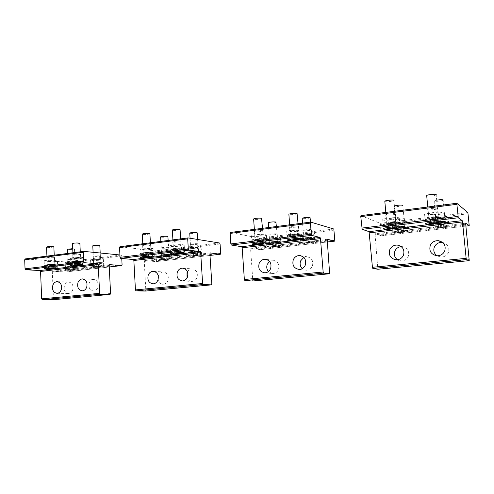 <?xml version="1.0" encoding="UTF-8"?>
<svg xmlns="http://www.w3.org/2000/svg" width="494" height="494" viewBox="0 0 494 494"><rect width="100%" height="100%" fill="white"/><g stroke="black" fill="none" stroke-linecap="round" stroke-linejoin="round"><path stroke-width="0.37" stroke-dasharray="2.47 1.85" d="M53.865 246.907C52.481 247.34 50.339 247.488 47.443 247.358L46.553 247.179M49.511 264.803C54.766 264.556 57.39 264.673 57.378 265.154L52.42 265.852C47.325 266.099 44.688 265.994 44.509 265.525L49.511 264.803M49.493 264.352C54.748 264.099 57.372 264.222 57.36 264.71L52.401 265.408C47.177 265.661 44.553 265.537 44.528 265.05L49.493 264.352M51.975 268.483L51.876 266.143L48.393 266.575L52.796 266.519L53.655 266.247L51.876 266.143M49.332 268.65L49.239 266.303M53.753 268.582L53.655 266.247M48.492 268.909L48.393 266.575M52.883 268.532L52.796 266.519M50.258 268.588L50.178 266.68M72.723 248.655L74.464 249.001C73.106 249.414 71.043 249.563 68.271 249.445L67.487 249.291M72.513 270.224L68.802 270.132L71.303 269.761L74.866 269.934L72.513 270.224M70.259 269.903L69.388 270.15L71.037 270.243L74.433 269.835L70.259 269.903L70.16 267.649L69.29 267.909L74.335 267.594L70.16 267.649M70.537 266.217C75.452 265.982 77.898 266.081 77.873 266.519L72.97 267.205C68.203 267.439 65.745 267.347 65.597 266.921L70.537 266.217M70.519 265.784C75.434 265.544 77.879 265.649 77.854 266.093L72.951 266.779C68.067 267.019 65.622 266.914 65.609 266.47L70.519 265.784M72.791 269.749L72.692 267.495M74.433 269.835L74.335 267.594M69.388 270.15L69.29 267.909M73.55 270.082L73.452 267.847M71.037 270.243L70.932 268.001M79.886 243.369C78.422 243.832 76.224 243.987 73.303 243.845L72.495 243.666M75.786 261.598C81.016 261.351 83.597 261.48 83.517 261.981L78.28 262.734C73.211 262.981 70.623 262.857 70.506 262.376L75.786 261.598M75.767 261.141C80.997 260.894 83.572 261.023 83.498 261.53L78.256 262.277C73.063 262.53 70.488 262.4 70.525 261.888L75.767 261.141M78.157 265.377L78.046 262.987L74.415 263.438L78.818 263.388L79.775 263.104L78.046 262.987M75.465 265.544L75.36 263.154M79.886 265.488L79.775 263.104M74.52 265.821L74.415 263.438M78.91 265.426L78.818 263.388M76.237 265.494L76.15 263.555M99.837 245.648C98.405 246.092 96.293 246.247 93.496 246.117L92.786 245.963M97.849 267.303L94.193 267.198L96.83 266.803L100.325 266.988L97.849 267.303M95.743 266.951L94.774 267.211L96.373 267.316L99.912 266.896L95.743 266.951L95.632 264.654L94.663 264.926L99.8 264.605L95.632 264.654M96.157 263.178C101.042 262.938 103.444 263.049 103.363 263.506L98.189 264.234C93.452 264.469 91.038 264.37 90.939 263.932L96.157 263.178M96.132 262.734C101.017 262.499 103.419 262.61 103.339 263.067L98.17 263.802C93.31 264.037 90.908 263.926 90.958 263.469L96.132 262.734M98.318 266.791L98.207 264.494M99.912 266.896L99.8 264.605M94.774 267.211L94.663 264.926M98.93 267.155L98.819 264.877M96.373 267.316L96.262 265.031M149.904 233.841C148.188 234.397 145.841 234.582 142.865 234.391L142.266 234.236M146.533 252.984C151.67 252.737 154.116 252.891 153.875 253.434L147.805 254.342C142.84 254.583 140.376 254.441 140.413 253.916L146.533 252.984M146.508 252.496C151.639 252.249 154.091 252.403 153.85 252.953L147.774 253.86C142.673 254.107 140.228 253.953 140.432 253.403L146.508 252.496M148.62 257.016L148.478 254.496L144.427 254.997L148.805 254.978L150.053 254.651L148.478 254.496M145.798 257.189L145.656 254.669M150.188 257.164L150.053 254.651M144.563 257.51L144.427 254.997M148.922 257.041L148.805 254.978M146.119 257.17L146.008 255.151M261.814 218.601C259.603 219.336 256.979 219.571 253.935 219.299L253.644 219.2M259.727 239.189C264.661 238.954 266.896 239.133 266.427 239.738L266.346 239.781C265.087 240.288 262.561 240.671 258.757 240.949C254.002 241.183 251.749 241.016 251.989 240.442L252.057 240.399C253.187 239.886 255.75 239.479 259.727 239.189M259.69 238.664C264.623 238.429 266.853 238.608 266.389 239.22C265.229 239.738 262.672 240.146 258.72 240.43C253.811 240.671 251.576 240.485 252.02 239.874C253.15 239.355 255.713 238.954 259.69 238.664M261.27 243.647L261.079 240.924L256.306 241.51L260.597 241.547L262.345 241.146L261.079 240.924M258.238 243.832L258.047 241.109M262.542 243.857L262.345 241.146M256.497 244.227L256.306 241.51M260.746 243.678L260.597 241.547M257.745 243.943L257.584 241.733M385.814 212.414L386.901 223.591C385.314 223.665 395.114 222.158 396.299 222.856L395.929 222.72C395.07 223.362 387.79 224.054 386.814 223.591L386.783 223.325C387.617 222.683 394.996 221.979 395.916 222.454L393.922 200.576C393.082 201.361 385.826 202.102 384.845 201.509L384.838 201.509M393.508 222.893C398.139 222.658 400.128 222.862 399.467 223.504L399.362 223.56C397.553 224.276 394.243 224.813 389.426 225.171C384.987 225.406 382.967 225.221 383.375 224.616L383.461 224.56C385.098 223.838 388.445 223.282 393.508 222.893M393.452 222.319C398.09 222.09 400.078 222.294 399.418 222.936C397.738 223.671 394.397 224.233 389.377 224.609C384.764 224.844 382.776 224.64 383.412 223.992C385.048 223.263 388.395 222.708 393.452 222.319M394.268 227.864L394.002 224.9L388.303 225.604L392.397 225.715L394.829 225.208L394.002 224.9M390.995 228.061L390.729 225.097M395.095 228.16L394.829 225.208M388.568 228.555L388.303 225.604M392.6 227.962L392.397 225.715M389.371 228.389L389.149 225.906M180.094 229.735C178.254 230.334 175.839 230.531 172.838 230.315L172.332 230.173M177.056 249.266C182.144 249.019 184.534 249.18 184.225 249.748L177.76 250.724C172.844 250.964 170.436 250.816 170.535 250.273L177.056 249.266M177.025 248.766C182.113 248.525 184.503 248.686 184.194 249.254L177.729 250.236C172.672 250.483 170.282 250.316 170.56 249.748L177.025 248.766M179.007 253.41L178.853 250.835L174.61 251.36L178.976 251.353L180.347 251.008L178.853 250.835M176.13 253.583L175.975 251.014M180.501 253.57L180.347 251.008M174.765 253.922L174.61 251.36M179.1 253.416L178.976 251.353M176.241 253.576L176.117 251.532M297.271 213.766C294.881 214.569 292.152 214.822 289.089 214.519L288.891 214.445M295.622 234.817C300.476 234.582 302.643 234.774 302.112 235.385L302.025 235.434C300.636 235.99 297.913 236.416 293.862 236.706C289.188 236.947 287.002 236.774 287.292 236.188L287.366 236.138C288.62 235.57 291.374 235.132 295.622 234.817M295.579 234.28C300.438 234.045 302.6 234.236 302.075 234.854C300.79 235.428 298.043 235.873 293.819 236.181C288.99 236.422 286.823 236.231 287.323 235.607C288.582 235.033 291.33 234.594 295.579 234.28M296.968 239.411L296.758 236.62L291.744 237.244L295.992 237.293L297.913 236.867L296.758 236.62M293.868 239.596L293.658 236.811M298.129 239.646L297.913 236.867M291.954 240.016L291.744 237.244M296.153 239.46L295.992 237.293M293.09 239.769L292.917 237.484M436.233 194.753L436.171 194.803C435.288 195.63 427.718 196.47 426.711 195.859M436.313 217.681C440.846 217.446 442.76 217.656 442.062 218.299L441.945 218.36C439.926 219.151 436.326 219.744 431.139 220.139C426.804 220.367 424.859 220.182 425.303 219.577L425.39 219.515C427.224 218.712 430.861 218.101 436.313 217.681M436.258 217.088C440.79 216.86 442.704 217.07 442 217.718C440.129 218.527 436.486 219.145 431.083 219.558C426.569 219.793 424.655 219.589 425.34 218.935C427.168 218.132 430.805 217.514 436.258 217.088M436.795 222.813L436.505 219.774L430.49 220.515L431.182 220.855L434.504 220.651L437.171 220.114L436.505 219.774M433.442 223.016L433.152 219.978M437.462 223.14L437.171 220.114M430.78 223.547L430.49 220.515M434.726 222.942L434.504 220.651M431.423 223.418L431.182 220.855M167.917 236.645C166.243 237.176 163.983 237.355 161.137 237.188L160.612 237.052M165.774 259.461L162.298 259.338L165.342 258.862C167.985 258.739 169.084 258.813 168.627 259.091L165.774 259.461M164.107 259.029L162.872 259.331L164.323 259.461L168.25 258.998L164.107 259.029L163.971 256.614L162.73 256.923L168.108 256.596L163.971 256.614M164.91 255.015C169.701 254.781 171.986 254.91 171.764 255.404L165.793 256.275C161.155 256.51 158.858 256.392 158.895 255.917L164.91 255.015M164.885 254.546C169.67 254.311 171.955 254.447 171.733 254.941L165.762 255.818C161.007 256.053 158.722 255.923 158.914 255.423L164.885 254.546M166.805 258.862L166.669 256.448M168.25 258.998L168.108 256.596M162.872 259.331L162.73 256.923M167.003 259.294L166.861 256.899M164.323 259.461L164.181 257.065M276.103 222.325C273.966 223.022 271.447 223.245 268.532 223.004L268.285 222.924M273.645 247.012L270.44 246.87L274.256 246.24C276.831 246.117 277.819 246.21 277.208 246.525L273.645 247.012M272.781 246.438L271.07 246.802L272.237 246.994L276.825 246.45L272.781 246.438L272.595 243.838L270.879 244.215L276.64 243.863L272.595 243.838M274.287 242.029C278.875 241.801 280.969 241.955 280.549 242.492L273.071 243.647C268.643 243.875 266.532 243.733 266.748 243.221L266.803 243.184C267.89 242.696 270.385 242.313 274.287 242.029M274.25 241.529C278.838 241.294 280.932 241.455 280.512 241.992C279.406 242.486 276.912 242.875 273.034 243.153C268.464 243.388 266.377 243.227 266.766 242.684C267.859 242.196 270.348 241.813 274.25 241.529M275.671 246.259L275.479 243.659M276.825 246.45L276.64 243.863M271.07 246.802L270.879 244.215M275.109 246.815L274.917 244.24M272.237 246.994L272.052 244.413M394.126 206.134L396.12 227.444C395.725 227.252 404.691 226.159 405.123 226.734L404.771 226.579C403.999 227.16 396.941 227.833 396.058 227.413L396.034 227.184C396.781 226.598 403.925 225.919 404.753 226.351L402.838 205.523C402.079 206.239 395.052 206.961 394.156 206.418L394.422 205.973M399.844 232.446L396.948 232.297L401.881 231.451C404.351 231.328 405.21 231.439 404.456 231.779L399.844 232.446M400.097 231.686L397.756 232.137L398.528 232.402L403.956 231.76L400.097 231.686L399.844 228.87L397.503 229.333L398.269 229.611L403.697 228.957L399.844 228.87M402.542 226.802C406.852 226.579 408.723 226.752 408.149 227.314L408.063 227.364C406.352 228.024 403.153 228.531 398.473 228.883C394.329 229.105 392.434 228.95 392.786 228.419L392.86 228.37C394.41 227.697 397.633 227.178 402.542 226.802M402.493 226.258C406.803 226.036 408.674 226.209 408.1 226.777C406.513 227.456 403.289 227.981 398.423 228.352C394.126 228.574 392.255 228.401 392.81 227.833C394.36 227.154 397.584 226.629 402.493 226.258M403.209 231.495L402.95 228.679M403.956 231.76L403.697 228.957M397.756 232.137L397.503 229.333M401.61 232.217L401.356 229.42M398.528 232.402L398.269 229.611M197.174 232.773C195.389 233.347 193.061 233.538 190.196 233.347L189.752 233.224M194.963 256.09L191.555 255.966L194.797 255.447C197.427 255.324 198.489 255.404 197.995 255.694L194.963 256.09M193.5 255.62L192.135 255.941L193.518 256.09L197.619 255.602L193.5 255.62L193.345 253.163L191.987 253.49L197.464 253.15L193.345 253.163M194.482 251.502C199.224 251.267 201.453 251.409 201.175 251.915L194.827 252.86C190.246 253.089 187.998 252.965 188.084 252.477L194.482 251.502M194.457 251.026C199.193 250.791 201.422 250.933 201.144 251.44L194.797 252.391C190.085 252.625 187.856 252.49 188.103 251.977L194.457 251.026M196.248 255.454L196.099 252.99M197.619 255.602L197.464 253.15M192.135 255.941L191.987 253.49M196.248 255.923L196.099 253.478M193.518 256.09L193.364 253.644M310.22 217.805C307.916 218.558 305.304 218.799 302.371 218.539L302.198 218.472M307.639 243.085L304.52 242.943L308.614 242.258C311.164 242.134 312.115 242.239 311.461 242.554L307.639 243.085M307.058 242.461L305.187 242.857L306.255 243.06L311.059 242.492L307.058 242.461L306.848 239.806L304.977 240.208L310.856 239.849L306.848 239.806M308.799 237.929C313.326 237.7 315.351 237.861 314.888 238.411L314.808 238.454C313.48 238.973 310.831 239.38 306.86 239.67C302.507 239.893 300.457 239.751 300.71 239.226L300.772 239.189C301.976 238.658 304.65 238.238 308.799 237.929M308.762 237.416C313.282 237.188 315.308 237.348 314.845 237.904C313.622 238.441 310.942 238.861 306.823 239.164C302.322 239.392 300.29 239.232 300.735 238.676C301.939 238.145 304.613 237.725 308.762 237.416M310.01 242.282L309.8 239.627M311.059 242.492L310.856 239.849M305.187 242.857L304.977 240.208M309.182 242.881L308.972 240.245M306.255 243.06L306.045 240.424M443.192 200.132L443.143 200.175C442.334 200.947 434.763 201.756 434.065 201.151L436.752 200.132M439.938 227.82L437.134 227.672L442.476 226.746C444.903 226.623 445.724 226.74 444.933 227.086L439.938 227.82M440.586 226.993L438.03 227.475L438.653 227.765L444.365 227.092L440.586 226.993L440.308 224.109L437.752 224.603L438.376 224.906L444.087 224.22L440.308 224.109M443.353 221.954C447.576 221.738 449.379 221.911 448.768 222.473L448.676 222.528C446.774 223.257 443.309 223.813 438.289 224.196C434.245 224.412 432.411 224.257 432.793 223.726L432.868 223.677C434.59 222.936 438.085 222.362 443.353 221.954M443.297 221.398C447.521 221.176 449.324 221.355 448.719 221.923C446.953 222.671 443.458 223.245 438.234 223.646C434.028 223.868 432.225 223.696 432.812 223.121C434.535 222.38 438.03 221.806 443.297 221.398M443.766 226.802L443.482 223.918M444.365 227.092L444.087 224.22M438.03 227.475L437.752 224.603M441.809 227.573L441.531 224.714M438.653 227.765L438.376 224.906M442.649 242.455C447.916 243.999 449.824 247.364 448.373 252.551C446.804 255.596 444.273 257.096 440.784 257.053L437.005 255.775M465.712 224.22L375.063 234.718L377.854 269.242M401.282 246.617L402.307 246.63C407.643 247.932 409.612 251.248 408.217 256.565C406.753 259.474 404.395 260.937 401.14 260.949L397.491 259.758M401.227 230.71L397.065 231.192L392.928 232.161L392.94 232.538C394.41 233.285 407.334 232.087 408.773 231.069L408.791 230.704C407.741 230.389 405.216 230.389 401.227 230.71L437.665 226.468L432.954 227.555L432.88 227.913C433.985 228.747 447.891 227.419 449.435 226.32L449.534 225.98C448.657 225.635 446.156 225.628 442.037 225.962L437.665 226.468M375.063 234.718L375.212 233.73L381.343 235.786L380.213 223.319L360.991 215.625M424.519 214.773C425.766 215.792 440.135 214.365 441.852 213.044L441.969 212.599C440.932 211.537 426.217 212.994 424.599 214.31L424.519 214.773M382.745 219.972C384.388 220.88 397.701 219.614 399.294 218.385L399.313 217.91C397.861 216.965 384.227 218.262 382.726 219.478L382.745 219.972M404.296 218.132C403.512 217.601 395.818 218.342 395.021 219.021L395.027 219.28C395.873 219.799 403.468 219.064 404.296 218.379L404.296 218.132M404.691 222.442C403.907 221.942 396.207 222.671 395.41 223.325L395.416 223.566C396.262 224.06 403.864 223.337 404.691 222.683L404.691 222.442M444.767 213.112C444.199 212.519 435.924 213.352 435.072 214.081L435.029 214.322C435.659 214.902 443.828 214.081 444.717 213.346L444.767 213.112M445.199 217.533C444.637 216.971 436.35 217.786 435.498 218.484L435.455 218.712C436.085 219.262 444.254 218.459 445.143 217.755L445.199 217.533M395.441 213.803C394.57 213.223 386.623 213.988 385.734 214.736L385.74 215.038C386.685 215.606 394.521 214.847 395.441 214.093L395.441 213.803M395.855 218.342C394.984 217.792 387.03 218.546 386.135 219.262L386.141 219.552C387.08 220.089 394.928 219.342 395.848 218.62L395.855 218.342M437.875 208.4C437.239 207.752 428.662 208.61 427.705 209.419L427.656 209.703C428.366 210.333 436.82 209.481 437.814 208.672L437.875 208.4M438.326 213.056C437.696 212.439 429.113 213.285 428.15 214.056L428.094 214.328C428.804 214.933 437.27 214.093 438.264 213.315L438.326 213.056M432.04 219.126C433.152 220.058 447.033 218.688 448.571 217.484L448.663 217.113C447.749 216.144 433.553 217.539 432.108 218.737L432.04 219.126M392.168 223.961C393.644 224.795 406.55 223.566 407.976 222.448L407.995 222.041C406.692 221.176 393.496 222.43 392.15 223.541L392.168 223.961M303.81 257.399L306.904 256.732C311.819 257.825 313.641 260.962 312.375 266.143C311.115 268.785 309.096 270.15 306.317 270.237L302.266 268.606M327.244 240.257L250.606 249.13L252.767 280.042L252.477 281.012M269.551 261.419L273.182 260.313C277.931 261.351 279.69 264.426 278.462 269.533C277.27 272.089 275.356 273.417 272.725 273.528L268.44 271.552M272.991 245.635L266.809 246.685L267.229 247.105C269.607 247.599 279.95 246.747 281.055 245.956L280.685 245.543L272.991 245.635L303.81 242.048L300.797 242.764L301.093 243.184C303.26 243.74 314.227 242.801 315.419 241.955L315.172 241.547L303.81 242.048M250.606 249.13L250.946 248.204L260.147 249.68L260.424 248.778L259.739 239.176L259.282 238.139L230.531 232.452M287.088 231.884C289.459 232.569 300.704 231.593 302.007 230.581L301.717 230.062C299.488 229.346 287.99 230.34 286.742 231.346L287.088 231.884M251.965 236.256C254.552 236.867 265.142 235.978 266.34 235.045L265.908 234.514C263.45 233.878 252.625 234.78 251.471 235.712L251.965 236.256M276.998 233.909C273.935 233.693 271.231 233.921 268.884 234.601L269.131 234.885C272.2 235.101 274.899 234.866 277.227 234.193L276.998 233.909M277.295 237.892C274.226 237.694 271.521 237.923 269.174 238.577L269.415 238.849C272.49 239.04 275.189 238.812 277.517 238.164L277.295 237.892M311.276 229.661C308.2 229.42 305.403 229.667 302.871 230.402L303.038 230.679C306.126 230.92 308.917 230.667 311.43 229.938L311.276 229.661M311.597 233.73C308.522 233.514 305.718 233.755 303.186 234.465L303.353 234.73C306.441 234.946 309.238 234.699 311.751 233.995L311.597 233.73M262.703 230.704C259.498 230.457 256.676 230.698 254.249 231.414L254.534 231.748C257.745 231.989 260.56 231.748 262.962 231.031L262.703 230.704M262.999 234.878C259.795 234.656 256.979 234.891 254.546 235.582L254.824 235.897C258.041 236.113 260.851 235.879 263.265 235.187L262.999 234.878M298.339 226.166C295.122 225.894 292.195 226.147 289.57 226.931L289.768 227.259C292.998 227.524 295.912 227.271 298.512 226.493L298.339 226.166M298.666 230.439C295.449 230.185 292.522 230.439 289.892 231.192L290.089 231.507C293.319 231.754 296.233 231.501 298.845 230.747L298.666 230.439M300.469 235.082C302.637 235.718 313.591 234.755 314.777 233.829L314.524 233.378C312.492 232.717 301.297 233.693 300.173 234.619L300.469 235.082M266.655 239.182C269.039 239.751 279.369 238.874 280.462 238.009L280.092 237.552C277.838 236.959 267.285 237.849 266.235 238.713L266.655 239.182M187.479 271.737C188.64 269.897 190.209 268.958 192.178 268.921C196.501 269.848 198.1 272.762 196.97 277.677C195.908 280.042 194.228 281.296 191.919 281.426C189.715 281.333 188.091 280.184 187.059 277.98M209.901 253.842L144.254 261.443L145.829 290.145L145.434 291.059M158.302 275.998L158.42 275.658C159.451 273.312 161.093 272.083 163.347 271.984C167.509 272.879 169.047 275.745 167.954 280.573C166.935 282.883 165.329 284.106 163.125 284.241C160.538 284.069 158.858 282.549 158.086 279.684M163.644 258.362L158.895 259.14L159.784 259.554C162.68 259.887 171.332 259.233 172.178 258.621L171.35 258.214L163.644 258.362L190.048 255.293L188.103 255.769L188.856 256.182C191.629 256.559 200.7 255.855 201.614 255.2L200.916 254.787L190.048 255.293M144.254 261.443L144.705 260.566L156.092 261.616L156.462 260.764L155.956 251.823L155.431 250.872L120.054 246.697M170.955 246.339C173.956 246.802 183.212 246.086 184.2 245.314L183.391 244.789C180.501 244.308 171.035 245.024 170.084 245.802L170.955 246.339M141.006 250.063C144.125 250.483 152.955 249.822 153.869 249.1L152.912 248.581C149.892 248.149 140.864 248.815 139.981 249.538L141.006 250.063M168.293 247.383C165.28 247.235 162.853 247.42 161.013 247.939L161.526 248.223C164.545 248.371 166.966 248.186 168.787 247.667L168.293 247.383M168.51 251.082C165.496 250.952 163.063 251.137 161.223 251.637L161.742 251.903C164.755 252.033 167.176 251.847 169.004 251.353L168.51 251.082M197.699 243.74C194.667 243.573 192.166 243.77 190.202 244.326L190.641 244.616C193.673 244.777 196.167 244.579 198.113 244.024L197.699 243.74M197.933 247.519C194.902 247.364 192.401 247.562 190.437 248.099L190.875 248.371C193.907 248.519 196.402 248.321 198.347 247.784L197.933 247.519M150.213 245.03C147.064 244.863 144.538 245.049 142.649 245.592L143.241 245.919C146.397 246.08 148.916 245.889 150.787 245.351L150.213 245.03M150.429 248.89C147.28 248.741 144.754 248.927 142.859 249.451L143.451 249.76C146.613 249.908 149.126 249.717 151.003 249.198L150.429 248.89M180.563 241.165C177.395 240.979 174.796 241.177 172.77 241.764L173.277 242.091C176.451 242.276 179.044 242.072 181.045 241.492L180.563 241.165M180.804 245.11C177.63 244.944 175.03 245.141 173.005 245.709L173.511 246.018C176.685 246.185 179.279 245.981 181.286 245.419L180.804 245.11M188.399 248.673C191.172 249.106 200.231 248.396 201.138 247.673L200.441 247.21C197.767 246.759 188.517 247.482 187.64 248.204L188.399 248.673M159.364 252.193C162.26 252.582 170.899 251.921 171.745 251.248L170.912 250.791C168.108 250.39 159.29 251.051 158.475 251.73L159.364 252.193M89.266 282.871C90.192 280.672 91.656 279.518 93.65 279.4C97.442 280.228 98.831 282.951 97.818 287.582C96.898 289.75 95.459 290.898 93.502 291.04C89.667 290.25 88.253 287.527 89.266 282.871M109.18 265.506L52.321 272.089L53.445 298.876L52.975 299.741M72.704 290.095C71.821 292.207 70.438 293.337 68.561 293.473C64.862 292.707 63.504 290.034 64.492 285.452C65.381 283.309 66.783 282.173 68.697 282.055C72.352 282.858 73.692 285.538 72.704 290.095M69.302 269.347L65.541 269.94L66.894 270.317C71.933 270.403 75.712 270.138 78.231 269.526L76.941 269.15L69.302 269.347L92.18 266.686L90.902 267.001L92.125 267.39C95.243 267.637 103.024 267.087 103.734 266.569L102.573 266.18L92.18 266.686M52.321 272.089L52.79 271.262L65.776 271.972L66.221 271.163L65.856 262.802L65.27 261.925L25.299 258.918M119.919 254.966L121.073 255.083L121.629 256.003L121.752 258.448M71.525 258.714C74.866 259.029 82.801 258.473 83.56 257.868L82.232 257.38C78.972 257.053 70.864 257.615 70.129 258.22C69.808 258.442 70.278 258.603 71.525 258.714M45.689 261.931C49.097 262.209 56.73 261.69 57.434 261.122L55.97 260.653C52.636 260.357 44.837 260.888 44.151 261.45L45.689 261.931M74.384 259.029L67.715 259.492L68.505 259.758L75.144 259.288L74.384 259.029M74.538 262.481L67.869 262.944L74.538 262.481M99.881 255.867C96.91 255.756 94.638 255.917 93.057 256.349L93.774 256.621C96.744 256.732 99.01 256.565 100.572 256.133L99.881 255.867M100.054 259.387L93.23 259.869L100.054 259.387M53.679 257.325C50.592 257.213 48.289 257.368 46.763 257.794L47.652 258.09C50.74 258.195 53.037 258.035 54.544 257.615L53.679 257.325M53.827 260.918L46.911 261.388L47.807 261.666L54.698 261.196L53.827 260.918M79.837 253.99C76.731 253.867 74.366 254.033 72.754 254.484L73.563 254.793C76.669 254.91 79.021 254.743 80.621 254.293L79.837 253.99M80.003 257.658C76.897 257.553 74.532 257.714 72.914 258.152L73.723 258.442C76.836 258.547 79.188 258.381 80.788 257.948L80.003 257.658M91.791 260.387C94.91 260.684 102.684 260.128 103.388 259.554L102.227 259.122C99.183 258.813 91.248 259.375 90.569 259.949L91.791 260.387M66.591 263.444C71.63 263.58 75.403 263.314 77.916 262.647L76.626 262.228C73.513 261.95 65.875 262.481 65.239 263.012L66.591 263.444M53.735 264.173L54.606 264.426L48.165 264.87L47.276 264.617L53.735 264.173M54.031 264.5C57.625 264.704 51.234 265.5 47.906 265.266C44.232 265.068 50.684 264.259 54.031 264.5M74.452 265.605L68.228 266.044L74.452 265.605M74.742 265.92C78.071 266.105 71.828 266.865 68.759 266.649C65.362 266.47 71.661 265.698 74.742 265.92M79.917 260.98L80.707 261.24L74.112 261.709L73.297 261.45L79.917 260.98M80.226 261.314C83.727 261.542 77.064 262.37 73.841 262.11C70.259 261.894 76.984 261.048 80.226 261.314M99.979 262.573L93.601 263.03L99.979 262.573M100.282 262.888C103.518 263.098 97.015 263.889 94.051 263.648C90.742 263.45 97.306 262.647 100.282 262.888M150.374 252.391L150.954 252.669C149.231 253.138 146.879 253.317 143.896 253.206L143.291 252.922C145.032 252.453 147.391 252.273 150.374 252.391M150.719 252.737C153.93 253.039 146.502 253.959 143.593 253.626C140.29 253.342 147.805 252.397 150.719 252.737M262.993 238.664L263.277 238.948C261.054 239.571 258.418 239.794 255.367 239.615L255.065 239.324C257.306 238.701 259.949 238.479 262.993 238.664M263.407 239.034C266.05 239.46 257.318 240.541 255.021 240.078C252.261 239.664 261.116 238.553 263.407 239.034M396.41 222.856C398.22 223.449 387.821 224.733 386.407 224.097C384.456 223.523 395.039 222.195 396.41 222.856M180.755 248.686L181.255 248.97C179.402 249.476 176.982 249.668 173.981 249.538L173.462 249.254C175.327 248.741 177.76 248.556 180.755 248.686M181.119 249.038C184.188 249.371 176.42 250.341 173.666 249.97C170.498 249.649 178.359 248.661 181.119 249.038M298.672 234.31L298.876 234.594C296.468 235.274 293.732 235.508 290.663 235.311L290.447 235.027C292.874 234.347 295.616 234.107 298.672 234.31M299.111 234.687C301.544 235.156 292.38 236.293 290.299 235.786C287.743 235.329 297.048 234.168 299.111 234.687M438.413 217.274L438.369 217.521C437.443 218.212 429.576 218.996 428.817 218.472L428.848 218.218C429.743 217.527 437.709 216.743 438.413 217.274M438.938 217.681C440.438 218.336 429.477 219.688 428.378 218.996C426.723 218.36 437.894 216.965 438.938 217.681M168.46 254.435L168.967 254.682C167.287 255.126 165.021 255.299 162.174 255.2L161.643 254.953C163.341 254.509 165.614 254.33 168.46 254.435M168.794 254.768C171.751 255.04 164.539 255.911 161.878 255.608C158.84 255.342 166.132 254.453 168.794 254.768M277.288 241.504L277.535 241.751C275.386 242.338 272.855 242.548 269.94 242.393L269.681 242.146C271.848 241.56 274.38 241.344 277.288 241.504M277.69 241.856C280.11 242.239 271.694 243.258 269.607 242.838C267.081 242.461 275.615 241.424 277.69 241.856M405.228 226.734C406.883 227.265 396.941 228.469 395.669 227.895C393.885 227.37 403.993 226.141 405.228 226.734M197.896 250.94L198.329 251.187C196.532 251.668 194.198 251.847 191.326 251.736L190.875 251.489C192.691 251.001 195.031 250.822 197.896 250.94M198.248 251.273C201.07 251.576 193.543 252.49 191.024 252.156C188.115 251.86 195.729 250.927 198.248 251.273M311.609 237.423L311.782 237.67C309.466 238.299 306.842 238.534 303.909 238.361L303.724 238.114C306.058 237.472 308.688 237.244 311.609 237.423M312.029 237.787C314.258 238.207 305.44 239.275 303.557 238.812C301.223 238.398 310.164 237.311 312.029 237.787M445.279 221.54L445.248 221.744C444.421 222.374 436.826 223.121 436.14 222.646L436.165 222.436C436.962 221.806 444.649 221.053 445.279 221.54M445.786 221.923C447.156 222.51 436.708 223.77 435.727 223.146C434.214 222.572 444.853 221.275 445.786 221.923M469.263 259.578L377.996 268.205M397.065 231.192L375.242 233.736M465.719 223.202L442.037 225.962M381.343 235.786L465.898 226.091L381.312 235.78M469.244 224.714L381.479 234.829M468.139 213.785L380.559 224.455M467.88 212.568L380.213 223.319M329.869 272.756L252.767 280.042M269.465 246.049L250.946 248.204M327.417 239.3L307.503 241.622M260.147 249.68L327.386 241.974L260.103 249.68M335.043 240.183L260.424 248.778M334.216 230.105L259.739 239.176M333.827 229.006L259.282 238.139M211.827 283.908L145.829 290.145M160.618 258.714L144.705 260.566M210.185 252.947L193.21 254.923M156.092 261.616L209.999 255.435L156.036 261.616M220.688 253.36L156.462 260.764M220.071 244.011L155.956 251.823M219.589 243.005L155.431 250.872M110.576 293.479L53.445 298.876M66.678 269.65L52.858 271.262M109.551 264.661L94.91 266.365M65.776 271.972L109.254 266.982L65.714 271.972M122.08 264.728L66.221 271.163M121.629 256.003L65.856 262.802M121.073 255.083L65.27 261.925M55.439 267.828L57.335 265.179M46.751 268.205L44.509 265.525M57.378 265.154L57.36 264.71M44.546 265.5L44.528 265.05M46.924 256.12L47.257 264.877L54.883 264.679L54.217 255.182M74.866 269.934L77.836 266.544M68.802 270.132L65.597 266.921M77.873 266.519L77.854 266.093M65.628 266.902L65.609 266.47M67.672 253.447L68.209 266.297L75.489 266.075L74.464 249.001M81.584 264.691L83.467 262.011M72.76 265.099L70.506 262.376M83.517 261.981L83.498 261.53M70.543 262.351L70.525 261.888M72.908 252.767L73.291 261.709L80.997 261.493L80.275 251.817M100.325 266.988L103.32 263.53M94.193 267.198L90.939 263.932M103.363 263.506L103.339 263.067M90.976 263.907L90.958 263.469M93.088 252.292L93.588 263.283L100.949 263.049L100.196 253.002M151.942 256.25C154.147 253.657 153.628 253.62 153.813 253.465M142.735 256.757C140.16 254.33 140.562 253.953 140.413 253.916M153.875 253.434L153.85 252.953M140.457 253.885L140.432 253.403M142.791 243.758L143.316 253.187C142.772 253.119 148.78 252.428 150.676 252.743L151.257 252.922L150.404 242.776M264.457 242.733C266.772 239.812 266.143 239.936 266.346 239.781M254.472 243.449C251.65 240.776 252.138 240.436 251.989 240.442M266.427 239.738L266.389 239.22M252.057 240.399L252.02 239.874M254.361 229.364L255.132 239.59C254.552 239.497 261.789 238.59 263.339 239.034L262.512 228.314M395.571 228.203L395.947 227.956M397.361 226.752C399.905 223.418 399.14 223.72 399.362 223.56M386.141 227.808C382.924 224.875 383.529 224.566 383.375 224.616M399.467 223.504L399.418 222.936M383.461 224.56L383.412 223.992M182.292 252.607C184.515 249.921 183.972 249.927 184.163 249.779M172.894 253.163C170.257 250.662 170.683 250.297 170.535 250.273M184.225 249.748L184.194 249.254M170.584 250.242L170.56 249.748M172.906 239.874L173.499 249.513C173.005 249.433 179.285 248.704 181.07 249.044L181.564 249.223L180.643 238.874M298.512 239.732L298.821 239.528M300.117 238.448C302.482 235.416 301.822 235.589 302.025 235.434M289.836 239.244C286.921 236.496 287.44 236.169 287.292 236.188M302.112 235.385L302.075 234.854M287.366 236.138L287.323 235.607M289.675 224.813L290.528 235.286C290.052 235.163 297.728 234.199 299.031 234.693L298.036 223.733M438.005 223.158L438.406 222.899M439.882 221.645C442.241 218.663 441.63 218.83 441.945 218.36M428.181 222.825C425.173 220.244 425.593 219.849 425.303 219.577M442.062 218.299L442 217.718M425.39 219.515L425.34 218.935M427.773 206.998L428.971 218.484C428.736 218.2 438.894 217.002 438.796 217.681L438.369 217.521L436.171 194.803M168.627 259.091L171.708 255.429M162.298 259.338L158.895 255.917M171.764 255.404L171.733 254.941M158.938 255.886L158.914 255.423M160.865 241.424L161.655 255.213C161.081 255.163 166.978 254.478 168.757 254.768L169.257 254.923L168.139 240.485M277.208 246.525L280.481 242.529M270.44 246.87L266.748 243.221M280.549 242.492L280.512 241.992M266.803 243.184L266.766 242.684M268.619 227.524L269.73 242.406C269.211 242.307 276.251 241.449 277.622 241.856L276.412 226.524M404.456 231.779L408.063 227.364M396.948 232.297L392.786 228.419M408.149 227.314L408.1 226.777M392.86 228.37L392.81 227.833M197.995 255.694L201.12 251.946M191.555 255.966L188.084 252.477M201.175 251.915L201.144 251.44M188.134 252.446L188.103 251.977M190.06 238.232L190.9 251.742C190.381 251.674 196.538 250.958 198.199 251.279L198.625 251.427L197.594 239.448M311.461 242.554L314.808 238.454M304.52 242.943L300.71 239.226M314.888 238.411L314.845 237.904M300.772 239.189L300.735 238.676M302.563 223.146L303.785 238.374C303.273 238.262 310.757 237.33 311.955 237.787L310.559 222.115M444.933 227.086L448.676 222.528M437.134 227.672L432.793 223.726M448.768 222.473L448.719 221.923M432.868 223.677L432.812 223.121M434.084 200.879L436.258 222.701C435.523 222.528 445.6 221.281 445.65 221.923L445.248 221.744L443.143 200.175M436.875 255.769L440.784 257.053M465.737 223.195L441.438 226.024M438.221 226.394L400.646 230.772M397.59 231.124L375.212 233.73M441.852 213.044L442.71 221.874M399.294 218.385L400.078 226.999M424.599 214.31L425.482 223.609M382.726 219.478L383.529 228.549M395.021 219.021L395.41 223.325M404.296 218.379L404.691 222.683M435.072 214.081L435.498 218.484M444.717 213.346L445.143 217.755M385.734 214.736L386.135 219.262M395.441 214.093L395.848 218.62M427.705 209.419L428.15 214.056M437.814 208.672L438.264 213.315M448.571 217.484L449.435 226.32M407.976 222.448L408.773 231.069M432.108 218.737L432.954 227.555M392.15 223.541L392.928 232.161M400.443 246.043L402.307 246.63M396.169 259.813L401.14 260.949M301.068 255.781L306.904 256.732M299.055 269.428L306.317 270.237M327.454 239.294L306.972 241.677M304.255 241.992L272.478 245.691M269.885 245.993L250.903 248.204M302.007 230.581L302.637 238.713M266.34 235.045L266.921 242.999M286.742 231.346L287.385 239.893M251.471 235.712L252.057 244.067M268.884 234.601L269.174 238.577M277.227 234.193L277.517 238.164M302.871 230.402L303.186 234.465M311.43 229.938L311.751 233.995M254.249 231.414L254.546 235.582M262.962 231.031L263.265 235.187M289.57 226.931L289.892 231.192M298.512 226.493L298.845 230.747M314.777 233.829L315.419 241.955M280.462 238.009L281.055 245.956M300.173 234.619L300.797 242.764M266.235 238.713L266.809 246.685M266.303 259.399L273.182 260.313M264.728 272.818L272.725 273.528M183.243 268.186L192.178 268.921M182.329 280.956L191.919 281.426M210.234 252.934L192.734 254.972M190.412 255.244L163.187 258.411M160.964 258.671L144.649 260.566M184.2 245.314L184.657 252.872M153.869 249.1L154.289 256.516M170.084 245.802L170.547 253.712M139.981 249.538L140.401 257.281M161.013 247.939L161.223 251.637M168.787 247.667L169.004 251.353M190.202 244.326L190.437 248.099M198.113 244.024L198.347 247.784M142.649 245.592L142.859 249.451M150.787 245.351L151.003 249.198M172.77 241.764L173.005 245.709M181.045 241.492L181.286 245.419M201.138 247.673L201.614 255.2M171.745 251.248L172.178 258.621M187.64 248.204L188.103 255.769M158.475 251.73L158.895 259.14M153.795 271.329L163.347 271.984M153.029 283.846L163.125 284.241M82.813 278.931L93.65 279.4M82.294 290.83L93.502 291.04M109.606 264.648L94.484 266.408M92.477 266.643L68.888 269.391M66.956 269.613L52.79 271.262M83.56 257.868L83.887 264.945M57.434 261.122L57.736 268.075M70.129 258.22L70.457 265.574M44.151 261.45L44.448 268.662M67.715 259.492L67.869 262.944M75.144 259.288L75.304 262.728M93.057 256.349L93.23 259.869M100.572 256.133L100.745 259.64M46.763 257.794L46.911 261.388M54.544 257.615L54.698 261.196M72.754 254.484L72.914 258.152M80.621 254.293L80.788 257.948M103.388 259.554L103.734 266.569M77.916 262.647L78.231 269.526M90.569 259.949L90.902 267.001M65.239 263.012L65.541 269.94M57.452 281.654L68.697 282.055M57.001 293.325L68.561 293.473"/><path stroke-width="0.74" d="M46.553 247.179L46.547 247.025C47.943 246.592 50.092 246.444 52.994 246.58L53.865 246.907L54.217 255.182M51.845 268.995L47.862 268.884L50.394 268.495L54.21 268.699L51.845 268.995M49.332 268.65L48.492 268.909L50.277 269.008L53.753 268.582L49.332 268.65M52.895 268.847L52.883 268.532M50.277 269.008L50.258 268.588M67.487 249.291L72.723 248.655M72.495 243.666L72.488 243.505C73.97 243.036 76.169 242.881 79.096 243.029L79.886 243.369L80.275 251.817M77.824 265.92L73.902 265.797L76.576 265.389L80.318 265.605L77.824 265.92M75.465 265.544L74.52 265.821L76.255 265.933L79.886 265.488L75.465 265.544M78.929 265.766L78.91 265.426M76.255 265.933L76.237 265.494M92.786 245.963L92.779 245.814C94.224 245.37 96.342 245.215 99.14 245.345L99.837 245.648L100.196 253.002M142.266 234.236L142.253 234.033C143.989 233.471 146.341 233.292 149.318 233.489L149.904 233.841L150.404 242.776M147.694 257.658L143.958 257.51L147.058 257.01C149.904 256.886 151.078 256.973 150.577 257.281L147.694 257.658M145.798 257.189L144.563 257.51L146.144 257.652L150.188 257.164L145.798 257.189M148.947 257.485L148.922 257.041M146.144 257.652L146.119 257.17M253.644 219.2L253.626 218.935C255.855 218.194 258.486 217.959 261.524 218.237L262.512 228.314M259.276 244.456L255.843 244.289L259.764 243.622C262.542 243.493 263.592 243.604 262.907 243.956L259.276 244.456M258.238 243.832L256.497 244.227L257.775 244.437L262.542 243.857L258.238 243.832M260.789 244.252L260.746 243.678M257.775 244.437L257.745 243.943M384.838 201.509L384.807 201.175C385.623 200.391 392.977 199.638 393.903 200.249L393.928 200.57M390.816 228.901L387.728 228.722L392.86 227.808C395.521 227.685 396.429 227.814 395.571 228.203L390.816 228.901M390.995 228.061L388.568 228.555L389.414 228.846L395.095 228.16L390.995 228.061M392.662 228.648L392.6 227.962M389.414 228.846L389.371 228.389M172.332 230.173L172.32 229.951C174.172 229.352 176.599 229.154 179.594 229.37L180.094 229.735L180.643 238.874M177.809 254.095L174.154 253.941L177.457 253.403C180.291 253.274 181.428 253.366 180.878 253.688L177.809 254.095M176.13 253.583L174.765 253.922L176.272 254.089L180.501 253.57L176.13 253.583M179.131 253.91L179.1 253.416M176.272 254.089L176.241 253.576M288.891 214.445L288.867 214.161C291.275 213.352 294.01 213.099 297.067 213.408L298.036 223.733M294.603 240.282L291.262 240.103L295.486 239.38C298.234 239.25 299.241 239.368 298.512 239.732L294.603 240.282M293.868 239.596L291.954 240.016L293.127 240.251L298.129 239.646L293.868 239.596M296.202 240.059L296.153 239.46M293.127 240.251L293.09 239.769M426.711 195.859L426.68 195.513C427.557 194.667 435.498 193.821 436.208 194.5L436.233 194.753M432.83 223.93L429.848 223.751L435.424 222.751C438.048 222.627 438.907 222.763 438.005 223.158L432.83 223.93M433.442 223.016L430.78 223.547L431.466 223.868L437.462 223.14L433.442 223.016M434.794 223.665L434.726 222.942M431.466 223.868L431.423 223.418M160.612 237.052L160.606 236.867C162.291 236.336 164.558 236.157 167.404 236.336L167.917 236.645L168.139 240.485M268.285 222.924L268.267 222.689C270.416 221.991 272.947 221.769 275.85 222.01L276.412 226.524M394.422 205.973C397.59 205.14 400.387 204.899 402.814 205.245L402.838 205.523M189.752 233.224L189.739 233.032C191.542 232.458 193.876 232.266 196.742 232.458L197.174 232.773L197.594 239.448M302.198 218.472L302.18 218.225C304.502 217.471 307.12 217.224 310.041 217.496L310.559 222.115M436.752 200.132C439.981 199.65 442.118 199.582 443.174 199.916L443.192 200.132M437.005 255.775C433.979 253.428 433.108 250.47 434.399 246.901C436.035 243.721 438.684 242.227 442.346 242.412L442.649 242.455M430.317 245.32C432.003 242.048 434.726 240.51 438.487 240.695C444.106 242.153 446.162 245.629 444.674 251.131C443.056 254.268 440.457 255.812 436.875 255.769C431.015 254.466 428.829 250.983 430.317 245.32M466.145 258.35L462.501 221.929L462.217 220.639L458.265 217.78L456.796 203.256L467.88 212.568L469.226 225.709L465.749 223.202L465.712 224.22L469.232 260.671L466.422 259.591L466.145 258.35L372.433 267.291L372.816 268.452L377.854 269.242M397.491 259.758C394.533 257.467 393.681 254.552 394.934 251.014C396.213 248.365 398.331 246.895 401.282 246.617M377.836 269.249L469.226 260.665L377.824 269.249M462.217 220.639L369.061 231.649L372.433 267.291M437.783 223.529L442.754 222.349L442.877 221.948C441.852 220.997 427.112 222.405 425.482 223.609L425.396 224.029C426.427 224.393 429.051 224.406 433.275 224.06M395.774 228.494L400.115 227.456L400.14 227.024C398.701 226.178 385.048 227.438 383.529 228.549L383.548 228.994C384.764 229.333 387.413 229.333 391.495 229M456.765 204.325L360.781 216.644L360.947 215.619L456.777 203.269M360.781 216.644L362.17 229.327L369.061 231.649M389.809 249.594C391.365 246.487 393.891 244.981 397.374 245.08C402.851 246.413 404.87 249.822 403.437 255.293C401.931 258.294 399.51 259.795 396.169 259.813C390.501 258.603 388.383 255.2 389.809 249.594M302.266 268.606C300.136 266.402 299.599 263.815 300.661 260.838L303.81 257.399M293.275 259.77C294.597 256.985 296.727 255.577 299.66 255.546C304.687 256.67 306.552 259.893 305.249 265.21C303.964 267.927 301.896 269.329 299.055 269.428C293.905 268.39 291.985 265.173 293.275 259.77M323.144 271.996L320.476 238.602L320.044 237.441L311.757 235.385L311.3 234.181L310.43 223.103L310.714 222.109L333.827 229.006L334.852 241.115L327.491 239.294L327.244 240.257L329.646 273.769L323.576 273.114L323.144 271.996L244.351 279.511L244.857 280.567L252.453 281.018L329.646 273.769M268.44 271.552C266.698 269.415 266.315 267.001 267.279 264.315L269.551 261.419M320.044 237.441L241.671 246.704L242.171 247.79L244.351 279.511M299.555 239.862L302.668 239.102L302.377 238.633C300.154 238.003 288.638 238.973 287.385 239.893L287.724 240.374L295.77 240.312M264.216 244.042L266.945 243.369L266.513 242.894C264.055 242.332 253.218 243.215 252.057 244.067L252.545 244.555L260.61 244.468M310.43 223.103L230.136 233.409L230.463 232.446L310.615 222.121M230.136 233.409L230.846 243.919L231.377 245.043L241.671 246.704M259.177 263.364C260.431 260.678 262.438 259.307 265.204 259.251C270.051 260.313 271.848 263.469 270.595 268.711C269.372 271.342 267.415 272.707 264.728 272.818C259.776 271.83 257.93 268.68 259.177 263.364M187.059 277.98L187.016 272.682L187.479 271.737M177.352 271.996C178.451 269.514 180.205 268.23 182.607 268.137C187.01 269.082 188.634 272.077 187.479 277.109C186.399 279.542 184.682 280.82 182.329 280.956C177.865 280.061 176.204 277.072 177.352 271.996M202.608 283.5L200.669 252.662L200.132 251.613L188.887 250.149L188.319 249.062L187.695 238.855L188.06 237.917L219.589 243.005L220.071 244.011L220.688 253.36L220.373 254.243L210.283 252.934L209.901 253.842L211.827 283.908L211.469 284.865L203.139 284.519L202.608 283.5L135.436 289.91L136.017 290.873L145.434 291.059M158.086 279.684L158.302 275.998M200.132 251.613L133.281 259.511L133.862 260.505L135.436 289.91M182.706 253.675L184.676 253.181L183.873 252.712C180.983 252.292 171.504 253.008 170.547 253.712L171.418 254.188L179.483 254.052M152.566 257.232L154.301 256.794L153.35 256.337C150.324 255.966 141.29 256.627 140.401 257.281L141.426 257.751L149.484 257.596M187.695 238.855L119.542 247.599L119.974 246.697L187.998 237.935M119.542 247.599L120.042 257.325L120.66 258.35L133.281 259.511M148.249 275.065C149.305 272.657 150.973 271.397 153.263 271.292C157.5 272.206 159.062 275.139 157.944 280.092C156.907 282.457 155.264 283.71 153.029 283.846C148.731 282.982 147.138 280.055 148.249 275.065M78.009 282.469C78.954 280.222 80.436 279.036 82.461 278.919C86.308 279.758 87.71 282.549 86.678 287.292C85.746 289.509 84.283 290.688 82.294 290.83C78.404 290.021 76.978 287.236 78.009 282.469M121.752 258.448L122.08 264.728L121.672 265.562L109.668 264.648L109.18 265.506L110.576 293.479L110.119 294.375L100.226 294.257L99.621 293.325L41.675 298.851L42.311 299.741L52.975 299.741M99.621 293.325L98.232 264.691L97.627 263.728L84.35 262.709L83.714 261.715L83.276 252.255L83.739 251.372L119.919 254.966M97.627 263.728L39.934 270.545L40.57 271.459L41.675 298.851M82.628 265.5L83.9 265.173L82.572 264.741C79.312 264.463 71.192 265.025 70.457 265.574L71.852 266.013L79.855 265.828M56.619 268.569L57.742 268.285L56.279 267.865C52.944 267.618 45.133 268.149 44.448 268.662L45.985 269.088L53.957 268.884M83.276 252.255L24.7 259.776L25.206 258.924L83.659 251.39M24.7 259.776L25.046 268.816L25.719 269.755L39.934 270.545M52.883 285.118C53.79 282.926 55.217 281.765 57.156 281.648C60.861 282.463 62.213 285.205 61.207 289.867C60.305 292.028 58.903 293.183 57.001 293.325C53.253 292.541 51.882 289.805 52.883 285.118M469.207 225.702L465.898 226.085L469.226 225.709M462.501 221.929L369.444 232.853M457.969 216.434L361.762 228.08M458.265 217.78L362.17 229.327M466.422 259.591L372.816 268.452M329.628 273.769L252.428 281.018M334.815 241.115L327.386 241.967L334.852 241.115M320.476 238.602L242.171 247.79M311.3 234.181L230.846 243.919M311.757 235.385L231.377 245.043M323.576 273.114L244.857 280.567M211.438 284.865L145.372 291.065M220.324 254.243L209.999 255.429L220.373 254.243M200.669 252.662L133.862 260.505M188.319 249.062L120.042 257.325M188.887 250.149L120.66 258.35M203.139 284.519L136.017 290.873M110.088 294.381L52.907 299.747M121.617 265.562L109.254 266.976L121.672 265.562M98.232 264.691L40.57 271.459M83.714 261.715L25.046 268.816M84.35 262.709L25.719 269.755M100.226 294.257L42.311 299.741M54.377 268.606L55.439 267.828M47.862 268.884L46.751 268.205M46.924 256.12L46.547 247.025M67.672 253.447L67.48 249.155M80.497 265.5L81.584 264.691M73.902 265.797L72.76 265.099M72.908 252.767L72.488 243.505M93.088 252.292L92.779 245.814M150.793 257.146L151.942 256.25M143.958 257.51L142.735 256.757M142.791 243.758L142.253 234.033M263.197 243.77L264.457 242.733M255.843 244.289L254.472 243.449M254.361 229.364L253.626 218.935M395.947 227.956L397.361 226.752M387.728 228.722L386.141 227.808M385.814 212.414L384.807 201.175M181.113 253.539L182.292 252.607M174.154 253.941L172.894 253.163M172.906 239.874L172.32 229.951M298.821 239.528L300.117 238.448M291.262 240.103L289.836 239.244M289.675 224.813L288.867 214.161M438.406 222.899L439.882 221.645M429.848 223.751L428.181 222.825M427.773 206.998L426.68 195.513M160.865 241.424L160.606 236.867M268.619 227.524L268.267 222.689M190.06 238.232L189.739 233.032M302.563 223.146L302.18 218.225M438.487 240.695L442.346 242.412M442.71 221.874L442.754 222.349M400.078 226.999L400.115 227.456M456.796 203.256L360.947 215.619M397.374 245.08L400.443 246.043M299.66 255.546L301.068 255.781M302.637 238.713L302.668 239.102M266.921 242.999L266.945 243.369M310.658 222.102L230.463 232.446M265.204 259.251L266.303 259.399M182.607 268.137L183.243 268.186M211.469 284.865L145.403 291.065M184.657 252.872L184.676 253.181M188.06 237.917L119.974 246.697M153.263 271.292L153.795 271.329M82.461 278.919L82.813 278.931M110.119 294.375L52.938 299.747M83.739 251.372L25.206 258.924"/></g></svg>
